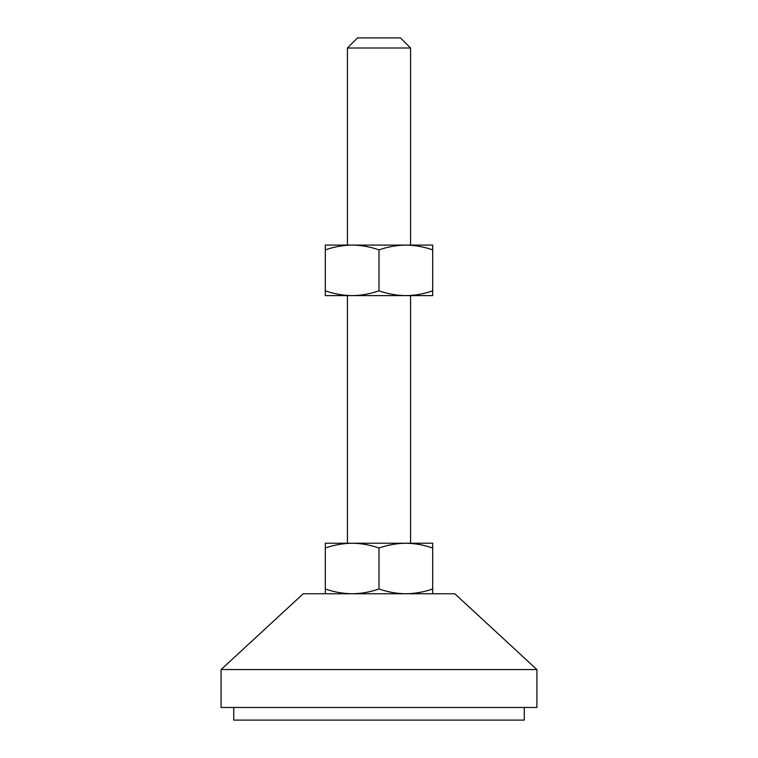 <?xml version="1.0" encoding="UTF-8"?>
<svg xmlns="http://www.w3.org/2000/svg" width="758" height="758" viewBox="0 0 758 758"><rect width="100%" height="100%" fill="white"/><g stroke="black" fill="none" stroke-linecap="round" stroke-linejoin="round"><path stroke-width="1.14" d="M347.42 48.01L357.52 37.9L400.48 37.9L410.58 48.01L347.42 48.01L347.42 245.09M410.58 48.01L410.58 245.09M347.42 295.62L347.42 543.23M410.58 295.62L410.58 543.23M536.92 669.57L454.8 593.77L303.2 593.77L221.08 669.57L221.08 707.47L536.92 707.47L536.92 669.57L221.08 669.57M233.72 707.47L233.72 720.1L524.28 720.1L524.28 707.47M325.305 593.77L325.305 588.975C334.07 592.045 343.023 593.637 352.157 593.77C361.31 593.637 370.255 592.036 379 588.975C387.764 592.045 396.718 593.637 405.843 593.77C414.996 593.637 423.949 592.036 432.695 588.975L432.695 593.77M432.695 548.025C423.93 544.955 414.977 543.363 405.843 543.23L432.695 543.23L432.695 588.975M379 548.025C370.236 544.955 361.282 543.363 352.157 543.23L405.843 543.23C396.69 543.363 387.745 544.964 379 548.025L379 588.975M325.305 548.025L325.305 543.23L352.157 543.23C343.004 543.363 334.051 544.964 325.305 548.025L325.305 588.975M405.843 295.62L432.695 295.62L432.695 290.826C423.93 293.896 414.977 295.497 405.843 295.62C396.69 295.487 387.745 293.896 379 290.826C370.236 293.896 361.282 295.497 352.157 295.62L405.843 295.62M325.305 295.62L352.157 295.62C343.004 295.487 334.051 293.896 325.305 290.826L325.305 295.62M432.695 249.884C423.949 246.814 414.996 245.213 405.843 245.09C396.718 245.213 387.764 246.814 379 249.884C370.255 246.814 361.31 245.213 352.157 245.09C343.023 245.213 334.07 246.814 325.305 249.884L325.305 245.09L432.695 245.09L432.695 290.826M325.305 249.884L325.305 290.826M379 249.884L379 290.826"/></g></svg>

